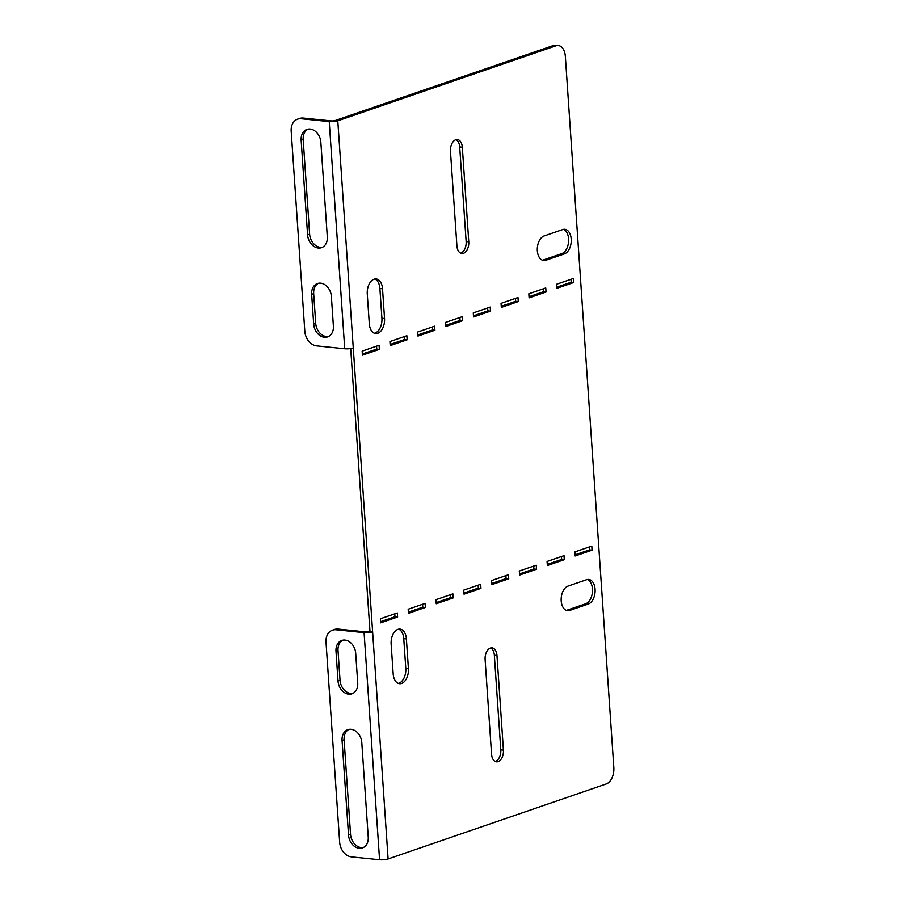<?xml version="1.0" encoding="UTF-8"?>
<svg xmlns="http://www.w3.org/2000/svg" width="905" height="905" viewBox="0 0 905 905"><rect width="100%" height="100%" fill="white"/><g stroke="black" fill="none" stroke-linecap="round" stroke-linejoin="round"><path stroke-width="1.36" d="M398.234 683.366A12.489 7.602 95.8 0 0 405.791 668.376L403.766 638.636A12.489 7.602 95.8 0 0 398.698 629.156M406.39 638.907A12.489 7.602 95.8 0 0 400.033 629.099A12.489 7.602 95.8 0 0 397.94 629.36A12.489 7.602 95.8 0 0 391.141 644.145L393.177 673.886A12.489 7.602 95.8 0 0 399.535 683.694A12.489 7.602 95.8 0 0 408.415 668.648L406.39 638.907L403.766 638.636M503.418 750.132A9.717 5.916 -84.2 0 1 498.135 761.637A9.717 5.916 -84.2 0 1 496.506 761.829A9.717 5.916 -84.2 0 1 491.562 754.204L485.114 659.575A9.717 5.916 -84.2 0 1 492.026 647.867A9.717 5.916 -84.2 0 1 496.969 655.492L503.418 750.132L500.793 749.86L494.345 655.231A9.717 5.916 95.8 0 0 490.691 647.98M495.227 761.456A9.717 5.916 95.8 0 0 495.51 761.365A9.717 5.916 95.8 0 0 500.793 749.86M374.828 279.012A12.489 7.602 -84.2 0 1 379.896 288.491L381.921 318.232A12.489 7.602 -84.2 0 1 374.365 333.221M374.07 279.215A12.489 7.602 -84.2 0 1 376.163 278.955A12.489 7.602 -84.2 0 1 382.521 288.763L384.546 318.503A12.489 7.602 -84.2 0 1 375.666 333.549A12.489 7.602 -84.2 0 1 369.308 323.741L367.272 294.001A12.489 7.602 -84.2 0 1 374.07 279.215M463.484 253.31A9.717 5.916 95.8 0 0 468.767 241.805L462.319 147.176A9.717 5.916 95.8 0 0 457.376 139.551A9.717 5.916 95.8 0 0 450.464 151.248L456.912 245.889A9.717 5.916 95.8 0 0 461.855 253.513A9.717 5.916 95.8 0 0 463.484 253.31M456.03 139.664A9.717 5.916 -84.2 0 1 459.695 146.904L466.143 241.545A9.717 5.916 -84.2 0 1 460.86 253.049A9.717 5.916 -84.2 0 1 460.566 253.129M364.082 632.629L336.049 629.778A13.869 10.6 -109 0 0 332.452 630.174A13.869 10.6 -109 0 0 326.015 642.177L339.658 842.261A13.869 10.6 -109 0 0 351.525 856.899L379.568 859.75L364.082 632.629A6.109 1.312 -3.9 0 0 372.622 631.837L353.267 347.939A6.109 1.312 176.1 0 1 344.726 348.73L316.693 345.868A13.869 10.6 -109 0 1 304.815 331.241L291.184 131.157A13.869 10.6 -109 0 1 297.621 119.155L299.657 118.453A13.869 10.6 71 0 1 303.243 118.057L331.275 120.908A2.772 0.6 -3.9 0 0 335.155 120.546L553.328 45.533A13.869 8.45 -84.2 0 1 555.647 45.25L558.283 45.522A13.869 8.45 95.8 0 0 555.953 45.804L553.328 45.533M342.067 740.471L348.527 835.111A12.489 9.536 -109 0 0 362.441 847.917A12.489 9.536 -109 0 0 368.233 837.114L361.785 742.485A12.489 9.536 -109 0 0 347.871 729.668A12.489 9.536 -109 0 0 342.067 740.471L344.104 739.781L350.552 834.41A12.489 9.536 -109 0 0 363.425 847.499M335.993 651.249L338.018 680.99A12.489 9.536 -109 0 0 351.932 693.807A12.489 9.536 -109 0 0 357.724 683.004L355.699 653.252A12.489 9.536 -109 0 0 341.785 640.446A12.489 9.536 -109 0 0 335.993 651.249L338.018 650.548L340.042 680.289A12.489 9.536 -109 0 0 352.916 693.377M348.911 729.396A12.489 9.536 -109 0 0 344.104 739.781M332.452 630.174L334.488 629.473A13.869 10.6 71 0 1 338.074 629.077L336.049 629.778M350.699 348.516L369.998 631.566A2.772 0.6 -3.9 0 1 366.106 631.928L338.074 629.077M342.825 640.174A12.489 9.536 -109 0 0 338.018 650.548M369.998 631.566L372.622 631.837L388.109 858.958A6.109 1.312 176.1 0 1 379.568 859.75M425.124 603.409L408.178 609.235L408.46 613.296L425.395 607.47L425.124 603.409M480.679 584.313L463.733 590.128L464.016 594.189L480.951 588.363L480.679 584.313M536.235 565.206L519.3 571.032L519.572 575.082L536.507 569.256L536.235 565.206M591.791 546.1L574.856 551.926L575.128 555.987L592.074 550.161L591.791 546.1M573.815 282.484L556.88 288.299L556.609 284.249L573.544 278.423L573.815 282.484L571.191 282.213L556.801 287.157M546.043 292.032L529.108 297.858L528.825 293.797L545.76 287.971L546.043 292.032L543.419 291.761L529.029 296.716M518.26 301.58L501.325 307.406L501.053 303.356L517.988 297.53L518.26 301.58L515.635 301.32L501.246 306.263M490.487 311.139L473.541 316.954L473.27 312.904L490.205 307.078L490.487 311.139L487.852 310.868L473.462 315.811M462.704 320.687L445.769 326.513L445.486 322.452L462.432 316.626L462.704 320.687L460.079 320.415L445.69 325.359M434.92 330.235L417.986 336.06L417.714 331.999L434.649 326.185L434.92 330.235L432.296 329.963L417.906 334.918M558.283 45.522A13.869 8.45 95.8 0 1 565.342 56.404L613.816 767.519A13.869 8.45 95.8 0 1 606.271 783.945L388.109 858.958M303.243 118.057L301.207 118.747L329.239 121.598A6.109 1.312 -3.9 0 0 337.791 120.818L555.953 45.804M379.093 345.28L379.365 349.341L362.43 355.167L362.158 351.106L379.093 345.28M406.865 335.732L407.148 339.782L390.213 345.608L389.931 341.558L406.865 335.732M397.34 612.957L380.405 618.782L380.677 622.844L397.612 617.018L397.34 612.957M564.019 555.659L547.073 561.473L547.355 565.535L564.29 559.709L564.019 555.659M508.452 574.754L491.517 580.58L491.788 584.641L508.734 578.815L508.452 574.754M452.896 593.861L435.961 599.687L436.233 603.737L453.179 597.911L452.896 593.861M564.415 253.886L545.783 260.301A12.489 7.602 -84.2 0 1 543.69 260.55A12.489 7.602 -84.2 0 1 537.287 249.067A12.489 7.602 -84.2 0 1 544.131 235.967L562.763 229.553A12.489 7.602 -84.2 0 1 564.856 229.304A12.489 7.602 -84.2 0 1 571.247 240.787A12.489 7.602 -84.2 0 1 564.415 253.886L561.79 253.626L543.158 260.029A12.489 7.602 -84.2 0 1 542.4 260.233M568.001 586.112A12.489 7.602 95.8 0 0 561.157 599.212A12.489 7.602 95.8 0 0 567.559 610.694A12.489 7.602 95.8 0 0 569.652 610.445L588.284 604.042A12.489 7.602 95.8 0 0 595.117 590.931A12.489 7.602 95.8 0 0 588.725 579.449A12.489 7.602 95.8 0 0 586.632 579.698L568.001 586.112M408.381 612.142L422.771 607.198L422.567 604.291M436.153 602.594L450.543 597.651L450.351 594.732M463.937 593.047L478.326 588.092L478.123 585.184M491.72 583.487L506.099 578.544L505.906 575.637M519.493 573.94L533.882 568.996L533.69 566.077M547.276 564.392L561.666 559.448L561.462 556.53M575.048 554.844L589.438 549.889L589.245 546.982M380.598 621.701L394.987 616.746L394.795 613.839M570.998 279.306L571.191 282.213M543.215 288.853L543.419 291.761M515.431 298.401L515.635 301.32M487.659 307.949L487.852 310.868M459.876 317.508L460.079 320.415M432.104 327.056L432.296 329.963M376.537 346.163L376.74 349.07L362.351 354.013M404.32 336.603L404.524 339.522L390.134 344.466M563.521 229.361A12.489 7.602 -84.2 0 1 568.578 241.612A12.489 7.602 -84.2 0 1 561.79 253.626M566.27 610.377A12.489 7.602 95.8 0 0 567.028 610.174L585.659 603.771A12.489 7.602 95.8 0 0 592.447 591.757A12.489 7.602 95.8 0 0 587.39 579.505M379.365 349.341L376.74 349.07M407.148 339.782L404.524 339.522M397.612 617.018L394.987 616.746M592.074 550.161L589.438 549.889M564.29 559.709L561.666 559.448M536.507 569.256L533.882 568.996M508.734 578.815L506.099 578.544M480.951 588.363L478.326 588.092M453.179 597.911L450.543 597.651M425.395 607.47L422.771 607.198M333.391 326.094A12.489 9.536 71 0 1 327.599 336.898A12.489 9.536 71 0 1 313.684 324.081L311.659 294.34A12.489 9.536 71 0 1 317.451 283.536A12.489 9.536 71 0 1 331.366 296.354L333.391 326.094M327.316 236.861A12.489 9.536 71 0 1 321.513 247.676A12.489 9.536 71 0 1 307.598 234.859L301.15 140.23A12.489 9.536 71 0 1 306.942 129.415A12.489 9.536 71 0 1 320.856 142.232L327.316 236.861M301.207 118.747A13.869 10.6 -109 0 0 297.621 119.155M328.594 336.468A12.489 9.536 71 0 1 315.721 323.39L313.684 293.65A12.489 9.536 71 0 1 318.492 283.265M322.508 247.246A12.489 9.536 71 0 1 309.634 234.157L303.186 139.528A12.489 9.536 71 0 1 307.983 129.144M382.521 288.763L379.896 288.491M466.143 241.545L468.767 241.805M337.791 120.818L353.267 347.939M459.695 146.904L462.319 147.176M384.546 318.503L381.921 318.232M545.783 260.301L543.158 260.029M494.345 655.231L496.969 655.492M408.415 668.648L405.791 668.376M569.652 610.445L567.028 610.174M588.284 604.042L585.659 603.771M344.726 348.73L329.239 121.598M307.598 234.859L309.634 234.157M301.15 140.23L303.186 139.528M313.684 324.081L315.721 323.39M311.659 294.34L313.684 293.65M348.527 835.111L350.552 834.41M338.018 680.99L340.042 680.289"/></g></svg>
